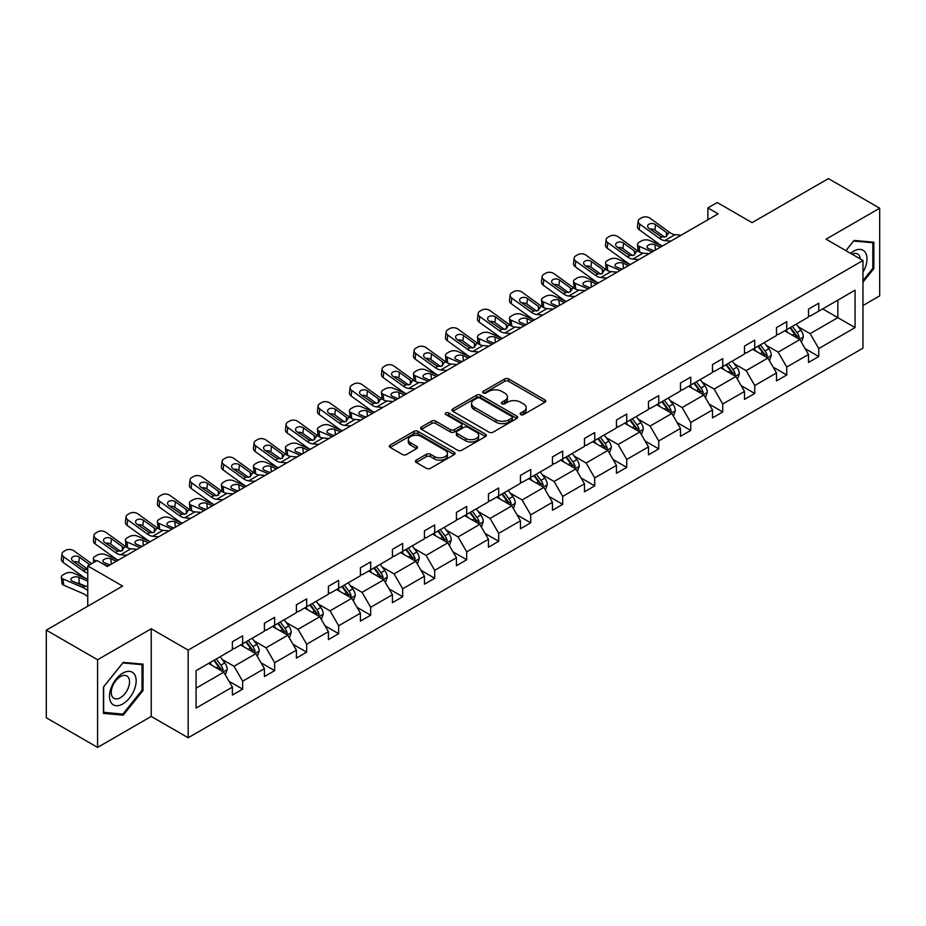 <?xml version="1.0" encoding="UTF-8"?>
<svg xmlns="http://www.w3.org/2000/svg" width="926" height="926" viewBox="0 0 926 926"><rect width="100%" height="100%" fill="white"/><g stroke="black" fill="none" stroke-linecap="round" stroke-linejoin="round"><path stroke-width="1.39" d="M520.713 414.582A1.991 1.146 0 0 0 523.526 414.582L544.928 402.231A2.847 1.644 0 0 0 545.761 401.074A2.847 1.644 0 0 0 544.928 399.905L508.675 378.977A2.847 1.644 0 0 0 504.647 378.977L483.256 391.328A1.991 1.146 0 0 0 482.666 392.149A1.991 1.146 0 0 0 483.256 392.96A1.991 1.146 0 0 0 486.069 392.96L488.835 391.362A9.11 5.267 0 0 1 501.73 391.362L504.751 393.11A9.11 5.267 0 0 1 507.425 396.826A9.11 5.267 0 0 1 504.751 400.541L501.985 402.15A1.991 1.146 0 0 0 501.394 402.96A1.991 1.146 0 0 0 501.985 403.771A1.991 1.146 0 0 0 504.797 403.771L507.575 402.173A9.11 5.267 0 0 1 520.458 402.173L523.479 403.921A9.11 5.267 0 0 1 526.153 407.637A9.11 5.267 0 0 1 523.479 411.364L520.713 412.961A1.991 1.146 0 0 0 520.123 413.772A1.991 1.146 0 0 0 520.713 414.582L520.713 412.961M862.974 305.522L879.7 295.857L879.7 208.211L828.411 178.591L752.086 222.657L717.21 202.516L707.869 207.91L707.869 219.751M97.589 747.409L151.239 716.435L151.239 628.777L97.589 659.752L97.589 747.409L46.3 717.789L46.3 630.143L122.626 586.077L87.75 565.936L87.75 606.206M97.589 659.752L46.3 630.143M416.237 460.129A2.847 1.644 0 0 0 415.404 461.298A2.847 1.644 0 0 0 416.237 462.456L426.411 468.336A2.847 1.644 0 0 0 430.44 468.336L454.203 454.608A2.847 1.644 0 0 0 455.036 453.451A2.847 1.644 0 0 0 454.203 452.282L417.95 431.354A2.847 1.644 0 0 0 413.922 431.354L390.159 445.082A2.847 1.644 0 0 0 389.325 446.239A2.847 1.644 0 0 0 390.159 447.408L402.44 454.492A2.847 1.644 0 0 0 406.468 454.492L416.642 448.624A2.847 1.644 0 0 0 417.476 447.466A2.847 1.644 0 0 0 416.642 446.297L410.554 442.778A7.616 4.398 0 0 1 408.32 439.676A7.616 4.398 0 0 1 413.019 435.614A7.616 4.398 0 0 1 421.33 436.563L445.186 450.337A7.616 4.398 0 0 1 447.42 453.451A7.616 4.398 0 0 1 442.721 457.513A7.616 4.398 0 0 1 434.421 456.564L430.44 454.261A2.847 1.644 0 0 0 426.411 454.261L416.237 460.129L416.237 462.456M87.75 565.936L97.08 560.543L107.335 566.469L718.125 213.837L707.869 207.91M151.239 628.777L188.175 650.098L862.974 260.507L862.974 348.164L188.175 737.756L188.175 650.098M879.7 208.211L826.05 239.186L862.974 260.507M489.044 432.176A2.847 1.644 0 0 0 493.072 432.176L516.835 418.448A2.847 1.644 0 0 0 517.669 417.29A2.847 1.644 0 0 0 516.835 416.121L480.582 395.194A2.847 1.644 0 0 0 476.554 395.194L452.791 408.922A2.847 1.644 0 0 0 451.957 410.079A2.847 1.644 0 0 0 452.791 411.248L489.044 432.176M446.645 415.022A1.991 1.146 0 0 1 448.659 415.299L448.659 412.927L485.513 434.201A2.847 1.644 0 0 1 486.347 435.37A2.847 1.644 0 0 1 485.513 436.528L461.75 450.256A2.847 1.644 0 0 1 457.722 450.256L421.48 429.328L431.643 423.495L431.643 421.122L421.48 427.002A2.847 1.644 0 0 0 420.647 428.159A2.847 1.644 0 0 0 421.48 429.328L421.48 427.002M431.643 423.495A2.847 1.644 0 0 1 435.671 423.495L435.671 421.122A2.847 1.644 0 0 0 431.643 421.122M435.671 421.122L450.372 429.618A2.847 1.644 0 0 0 454.4 429.618L461.148 425.717A2.847 1.644 0 0 0 461.981 424.559A2.847 1.644 0 0 0 461.148 423.39L445.846 414.559A1.991 1.146 0 0 1 445.256 413.748A1.991 1.146 0 0 1 446.494 412.683A1.991 1.146 0 0 1 448.659 412.927M196.069 670.644L232.391 649.682L232.391 641.741L242.647 635.826L242.647 643.755L264.396 631.208L264.396 623.267L274.652 617.341L274.652 625.282L296.401 612.723L296.401 604.794L306.656 598.867L306.656 606.808L328.406 594.249L328.406 586.308L338.661 580.382L338.661 588.323L360.411 575.764L360.411 567.835L370.678 561.908L370.678 569.849L392.427 557.29L392.427 549.35L402.683 543.435L402.683 551.364L424.432 538.805L424.432 530.876L434.688 524.949L434.688 532.89L456.437 520.331L456.437 512.391L466.692 506.476L466.692 514.405L488.442 501.857L488.442 493.917L498.697 487.99L498.697 495.931L520.447 483.372L520.447 475.432L530.702 469.517L530.702 477.446L552.452 464.898L552.452 456.958L562.707 451.031L562.707 458.972L584.456 446.413L584.456 438.484L594.723 432.558L594.723 440.498L616.461 427.939L616.461 419.999L626.728 414.072L626.728 422.013L648.478 409.454L648.478 401.525L658.733 395.599L658.733 403.539L680.483 390.98L680.483 383.04L690.738 377.125L690.738 385.054L712.488 372.507L712.488 364.566L722.743 358.64L722.743 366.58L744.492 354.021L744.492 346.081L754.748 340.166L754.748 348.095L776.497 335.548L776.497 327.607L786.753 321.681L786.753 329.621L808.502 317.062L808.502 309.134L818.769 303.207L818.769 311.148L855.08 290.174L855.08 327.607L818.769 348.57L818.769 356.51L808.502 362.436L808.502 354.496L786.753 367.055L786.753 374.984L776.497 380.91L776.497 372.97L754.748 385.529L754.748 393.469L744.492 399.395L744.492 391.455L722.743 404.014L722.743 411.943L712.488 417.869L712.488 409.929L690.738 422.488L690.738 430.428L680.483 436.343L680.483 428.414L658.733 440.973L658.733 448.902L648.478 454.828L648.478 446.888L626.728 459.446L626.728 467.387L616.461 473.302L616.461 465.373L594.723 477.92L594.723 485.861L584.456 491.787L584.456 483.847L562.707 496.405L562.707 504.346L552.452 510.261L552.452 502.332L530.702 514.879L530.702 522.82L520.447 528.746L520.447 520.806L498.697 533.364L498.697 541.293L488.442 547.22L488.442 539.279L466.692 551.838L466.692 559.779L456.437 565.705L456.437 557.765L434.688 570.323L434.688 578.252L424.432 584.179L424.432 576.238L402.683 588.797L402.683 596.738L392.427 602.652L392.427 594.723L370.678 607.282L370.678 615.211L360.411 621.138L360.411 613.197L338.661 625.756L338.661 633.697L328.406 639.611L328.406 631.682L306.656 644.23L306.656 652.17L296.401 658.097L296.401 650.156L274.652 662.715L274.652 670.655L264.396 676.57L264.396 668.641L242.647 681.189L242.647 689.129L232.391 695.056L232.391 687.115L196.069 708.077L196.069 670.644M240.598 644.947L255.773 653.71L234.035 666.269L222.159 659.416M234.035 666.269L242.647 681.189M255.773 653.71L264.396 668.641M232.391 647.783L234.035 648.732L242.647 643.755M272.603 626.462L287.789 635.236L266.04 647.783L254.164 640.931M266.04 647.783L274.652 662.715M287.789 635.236L296.401 650.156M264.396 629.31L266.04 630.259L274.652 625.282M304.608 607.988L319.794 616.751L298.045 629.31L286.169 622.457M298.045 629.31L306.656 644.23M319.794 616.751L328.406 631.682M296.401 610.836L298.045 611.773L306.656 606.808M336.613 589.503L351.799 598.277L330.05 610.836L318.174 603.972M330.05 610.836L338.661 625.756M351.799 598.277L360.411 613.197M328.406 592.351L330.05 593.3L338.661 588.323M368.617 571.029L383.804 579.792L362.054 592.351L350.178 585.498M362.054 592.351L370.678 607.282M383.804 579.792L392.427 594.723M360.411 573.877L362.054 574.815L370.678 569.849M400.622 552.556L415.809 561.318L394.059 573.877L382.183 567.013M394.059 573.877L402.683 588.797M415.809 561.318L424.432 576.238M392.427 555.392L394.059 556.341L402.683 551.364M432.639 534.07L447.814 542.833L426.064 555.392L414.2 548.539M426.064 555.392L434.688 570.323M447.814 542.833L456.437 557.765M424.432 536.918L426.064 537.867L434.688 532.89M464.644 515.597L479.818 524.359L458.081 536.918L446.205 530.054M458.081 536.918L466.692 551.838M479.818 524.359L488.442 539.279M456.437 518.433L458.081 519.382L466.692 514.405M496.649 497.112L511.835 505.885L490.085 518.433L478.21 511.58M490.085 518.433L498.697 533.364M511.835 505.885L520.447 520.806M488.442 499.959L490.085 500.908L498.697 495.931M528.653 478.638L543.84 487.4L522.09 499.959L510.214 493.107M522.09 499.959L530.702 514.879M543.84 487.4L552.452 502.332M520.447 481.474L522.09 482.423L530.702 477.446M560.658 460.153L575.845 468.926L554.095 481.474L542.219 474.621M554.095 481.474L562.707 496.405M575.845 468.926L584.456 483.847M552.452 463L554.095 463.949L562.707 458.972M592.663 441.679L607.85 450.441L586.1 463L574.224 456.148M586.1 463L594.723 477.92M607.85 450.441L616.461 465.373M584.456 444.526L586.1 445.464L594.723 440.498M624.668 423.205L639.854 431.967L618.105 444.526L606.229 437.662M618.105 444.526L626.728 459.446M639.854 431.967L648.478 446.888M616.461 426.041L618.105 426.99L626.728 422.013M656.684 404.72L671.859 413.482L650.11 426.041L638.234 419.189M650.11 426.041L658.733 440.973M671.859 413.482L680.483 428.414M648.478 407.567L650.11 408.516L658.733 403.539M688.689 386.246L703.864 395.008L682.126 407.567L670.25 400.703M682.126 407.567L690.738 422.488M703.864 395.008L712.488 409.929M680.483 389.082L682.126 390.031L690.738 385.054M720.694 367.761L735.881 376.523L714.131 389.082L702.255 382.23M714.131 389.082L722.743 404.014M735.881 376.523L744.492 391.455M712.488 370.608L714.131 371.558L722.743 366.58M752.699 349.287L767.885 358.049L746.136 370.608L734.26 363.744M746.136 370.608L754.748 385.529M767.885 358.049L776.497 372.97M744.492 352.123L746.136 353.072L754.748 348.095M784.704 330.802L799.89 339.576L778.141 352.123L766.265 345.271M778.141 352.123L786.753 367.055M799.89 339.576L808.502 354.496M776.497 333.649L778.141 334.599L786.753 329.621M822.658 308.89L837.845 317.653L810.146 333.649L798.27 326.797M810.146 333.649L818.769 348.57M855.08 327.607L837.845 317.653L837.845 300.128L855.08 290.174M151.239 716.435L188.175 737.756M808.502 315.164L810.146 316.113L818.769 311.148M196.069 688.18L223.768 672.195L208.593 663.421M223.768 672.195L232.391 687.115M805.122 348.639L818.769 356.51M773.117 367.113L786.753 374.984M741.113 385.586L754.748 393.469M709.096 404.072L722.743 411.943M677.091 422.545L690.738 430.428M645.086 441.031L658.733 448.902M613.081 459.504L626.728 467.387M581.077 477.99L594.723 485.861M549.072 496.463L562.707 504.346M517.067 514.937L530.702 522.82M485.05 533.422L498.697 541.293M453.045 551.896L466.692 559.779M421.041 570.381L434.688 578.252M389.036 588.855L402.683 596.738M357.031 607.34L370.678 615.211M325.026 625.814L338.661 633.697M293.021 644.299L306.656 652.17M261.005 662.773L274.652 670.655M229 681.247L242.647 689.129M862.974 282.141L873.855 268.609L873.855 242.207L854.05 240.447L845.866 250.622M143.032 690.541L143.032 664.139L123.239 662.379L103.434 686.999L103.434 713.402L123.239 715.173L143.032 690.541L142.014 689.951M521.512 414.871L523.479 413.725A9.11 5.267 0 0 0 526.153 410.01L526.153 407.637M507.425 396.826L507.425 399.199A9.11 5.267 0 0 1 504.751 402.914L502.783 404.06M544.893 402.254L508.675 381.35A2.847 1.644 0 0 0 504.647 381.35L484.043 393.237M516.801 418.471L480.582 397.567A2.847 1.644 0 0 0 476.554 397.567L452.826 411.26L452.791 408.922M511.8 418.101A1.991 1.146 0 0 0 512.379 417.29A1.991 1.146 0 0 0 511.8 416.48L479.981 398.111A1.991 1.146 0 0 0 477.156 398.111L474.239 399.789A9.11 5.267 0 0 0 471.565 403.516A9.11 5.267 0 0 0 474.239 407.232L495.989 419.791A9.11 5.267 0 0 0 508.883 419.791L511.8 418.101L511.8 420.473A1.991 1.146 0 0 0 512.379 419.663L512.379 417.29M471.565 403.516L471.565 405.877A9.11 5.267 0 0 0 474.239 409.605L474.239 407.232M511.8 420.473L508.883 422.163A9.11 5.267 0 0 1 495.989 422.163L474.239 409.605M435.671 423.495L450.372 431.979A2.847 1.644 0 0 0 454.4 431.979L461.148 428.09A2.847 1.644 0 0 0 461.981 426.921L461.981 424.559M448.659 415.299L485.479 436.551M465.628 438.426A7.616 4.398 0 0 0 473.938 439.375A7.616 4.398 0 0 0 478.638 435.313A7.616 4.398 0 0 0 476.404 432.199L468 427.349A2.847 1.644 0 0 0 463.972 427.349L457.224 431.238A2.847 1.644 0 0 0 456.391 432.407A2.847 1.644 0 0 0 457.224 433.565L465.628 438.426L465.628 440.788A7.616 4.398 0 0 0 473.938 441.748A7.616 4.398 0 0 0 478.638 437.685L478.638 435.313M456.391 432.407L456.391 434.769A2.847 1.644 0 0 0 457.224 435.938L457.224 433.565M465.628 440.788L457.224 435.938M447.42 453.451L447.42 455.824A7.616 4.398 0 0 1 442.721 459.886A7.616 4.398 0 0 1 434.421 458.926L430.44 456.634A2.847 1.644 0 0 0 426.411 456.634L416.283 462.479M408.32 439.676L408.32 442.038A7.616 4.398 0 0 0 410.554 445.151L410.554 442.778M416.607 448.647L410.554 445.151M454.168 454.631L417.95 433.727A2.847 1.644 0 0 0 413.922 433.727L390.193 447.42M872.824 268.019L873.855 268.609M121.144 713.969L123.239 715.173M801.453 342.273L803.34 336.821A7.686 4.445 -120 0 0 800.886 330.281L796.279 324.123M662.379 246.015L649.427 240.424A5.799 2.905 -5.9 0 0 641.255 241.038L639.195 242.23A5.799 2.905 -5.9 0 0 637.493 244.58A5.799 2.905 -5.9 0 0 639.172 246.351L639.773 252.185M788.014 332.712L786.012 330.05M652.124 251.941L639.172 246.351M798.756 338.916L799.184 337.145A7.686 4.445 -120 0 0 796.985 332.527L792.378 326.38M790.445 327.491L795.515 334.251A3.912 2.257 60 0 1 796.233 335.444L799.184 337.145M660.539 247.08L654.902 244.661A4.642 2.327 174.1 0 0 648.362 245.147A4.642 2.327 174.1 0 0 647.008 247.022A4.642 2.327 174.1 0 0 648.339 248.446L653.964 250.877M638.292 251.34A5.799 2.905 174.1 0 1 638.141 250.819L637.493 244.58M654.474 250.576A4.642 2.327 -5.9 0 0 652.957 250.437M789.913 327.804L794.52 333.95A7.686 4.445 60 0 1 796.441 337.573M670.875 241.119L664.764 240.586A14.503 8.38 60 0 1 659.462 238.376L639.808 224.173L639.172 229.683A5.799 3.739 -173.3 0 1 637.505 226.639L638.153 221.129A5.799 3.739 6.7 0 0 639.808 224.173M662.414 246.003A21.761 12.559 60 0 1 658.814 243.885L639.172 229.683M681.131 235.192L675.019 234.672A14.503 8.38 60 0 1 669.718 232.461L650.064 218.247A5.799 3.739 6.7 0 0 641.892 217.679L639.843 218.86A5.799 3.739 6.7 0 0 638.153 221.129M666.523 236.443L666.361 232.426L667.507 233.734L666.373 236.535L661.662 237.102L648.987 228.409A4.642 2.998 -173.3 0 1 647.656 225.967A4.642 2.998 -173.3 0 1 649.01 224.15A4.642 2.998 -173.3 0 1 655.55 224.613L654.902 230.123L664.66 237.172M654.902 230.123A4.642 2.998 6.7 0 0 649.948 229.104M666.361 232.426L655.55 224.613M669.718 232.461L667.507 233.734L667.727 234.567M769.437 360.746L771.323 355.306A7.686 4.445 -120 0 0 768.869 348.755L764.274 342.608M630.375 264.5L617.422 258.91A5.799 2.905 -5.9 0 0 609.25 259.523L607.19 260.704A5.799 2.905 -5.9 0 0 605.488 263.053A5.799 2.905 -5.9 0 0 607.167 264.824L607.757 270.67M756.01 351.197L754.007 348.523M620.119 270.415L607.167 264.824M766.751 357.39L767.179 355.63A7.686 4.445 -120 0 0 764.98 351L760.373 344.854M758.44 345.965L763.51 352.737A3.912 2.257 60 0 1 764.228 353.929L767.179 355.63M628.523 265.565L622.897 263.134A4.642 2.327 174.1 0 0 616.357 263.621A4.642 2.327 174.1 0 0 615.003 265.507A4.642 2.327 174.1 0 0 616.334 266.919L621.959 269.35M606.287 269.813A5.799 2.905 174.1 0 1 606.136 269.304L605.488 263.053M622.469 269.061A4.642 2.327 -5.9 0 0 620.952 268.922M757.908 346.278L762.515 352.424A7.686 4.445 60 0 1 764.425 356.059M737.432 379.232L739.318 373.78A7.686 4.445 -120 0 0 736.865 367.228L732.258 361.082M598.37 282.974L585.417 277.383A5.799 2.905 -5.9 0 0 577.234 277.997L575.185 279.177A5.799 2.905 -5.9 0 0 573.483 281.539A5.799 2.905 -5.9 0 0 575.15 283.31L575.752 289.144M724.005 369.671L722.002 367.009M588.114 288.9L575.15 283.31M734.746 375.875L735.175 374.104A7.686 4.445 -120 0 0 732.975 369.486L728.368 363.339M726.435 364.45L731.505 371.21A3.912 2.257 60 0 1 732.223 372.402L735.175 374.104M596.518 284.039L590.892 281.608A4.642 2.327 174.1 0 0 584.352 282.106A4.642 2.327 174.1 0 0 582.998 283.981A4.642 2.327 174.1 0 0 584.329 285.405L589.955 287.836M574.282 288.299A5.799 2.905 174.1 0 1 574.132 287.778L573.483 281.539M590.464 287.535A4.642 2.327 -5.9 0 0 588.948 287.396M725.903 364.751L730.51 370.909A7.686 4.445 60 0 1 732.42 374.532M638.871 259.593L632.759 259.072A14.503 8.38 60 0 1 627.446 256.861L607.803 242.647L607.167 248.156A5.799 3.739 -173.3 0 1 605.5 245.112L606.148 239.614A5.799 3.739 6.7 0 0 607.803 242.647M630.409 264.477A21.761 12.559 60 0 1 626.809 262.371L607.167 248.156M649.126 253.666L643.014 253.145A14.503 8.38 60 0 1 637.713 250.934L618.059 236.732A5.799 3.739 6.7 0 0 609.887 236.153L607.838 237.334A5.799 3.739 6.7 0 0 606.148 239.614M634.518 254.916L634.345 250.911L635.502 252.208L634.368 255.009L629.657 255.588L616.982 246.883A4.642 2.998 -173.3 0 1 615.651 244.452A4.642 2.998 -173.3 0 1 617.005 242.635A4.642 2.998 -173.3 0 1 623.545 243.098L622.897 248.596L632.655 255.645M622.897 248.596A4.642 2.998 6.7 0 0 617.943 247.578M634.345 250.911L623.545 243.098M637.713 250.934L635.502 252.208L635.722 253.053M606.866 278.066L600.754 277.545A14.503 8.38 60 0 1 595.441 275.335L575.798 261.132L575.15 266.63A5.799 3.739 -173.3 0 1 573.495 263.597L574.132 258.088A5.799 3.739 6.7 0 0 575.798 261.132M598.404 282.962A21.761 12.559 60 0 1 594.805 280.844L575.15 266.63M617.121 272.151L611.01 271.631A14.503 8.38 60 0 1 605.697 269.42L586.054 255.206A5.799 3.739 6.7 0 0 577.882 254.627L575.833 255.819A5.799 3.739 6.7 0 0 574.132 258.088M602.513 273.401L602.34 269.385L603.497 270.693L602.363 273.494L597.652 274.061L584.977 265.368A4.642 2.998 -173.3 0 1 583.646 262.926A4.642 2.998 -173.3 0 1 585 261.109A4.642 2.998 -173.3 0 1 591.54 261.572L590.892 267.082L600.638 274.131M590.892 267.082A4.642 2.998 6.7 0 0 585.926 266.063M602.34 269.385L591.54 261.572M605.697 269.42L603.497 270.693L603.717 271.526M862.974 272.209A18.856 10.892 120 0 0 865.197 267.637A18.856 10.892 120 0 0 864.352 251.247A18.856 10.892 120 0 0 850.612 253.365M860.3 258.956A12.906 7.454 120 0 0 857.673 254.025A12.906 7.454 120 0 0 852.082 254.21M845.913 250.645L853.645 241.026L872.824 242.739L872.824 268.32L862.974 280.566M871.551 242.01L872.824 242.739M134.374 689.569A18.856 10.892 120 0 0 129.501 671.35A18.856 10.892 120 0 0 111.282 687.509A18.856 10.892 120 0 0 116.155 705.716A18.856 10.892 120 0 0 134.374 689.569M128.309 687.844A12.906 7.454 120 0 0 126.85 675.957A12.906 7.454 120 0 0 112.497 686.432A12.906 7.454 120 0 0 113.944 698.32A12.906 7.454 120 0 0 128.309 687.844M103.643 712.395L103.643 686.826L122.834 662.958L142.014 664.671L142.014 690.252L122.834 714.12L103.434 712.279M140.74 663.942L142.014 664.671M705.427 397.705L707.314 392.254A7.686 4.445 -120 0 0 704.86 385.714L700.253 379.567M566.365 301.459L553.401 295.869A5.799 2.905 -5.9 0 0 545.229 296.482L543.18 297.663A5.799 2.905 -5.9 0 0 541.479 300.012A5.799 2.905 -5.9 0 0 543.145 301.783L543.747 307.617M692 388.156L689.997 385.482M556.098 307.374L543.145 301.783M702.73 394.349L703.17 392.589A7.686 4.445 -120 0 0 700.959 387.959L696.352 381.813M694.431 382.924L699.5 389.696A3.912 2.257 60 0 1 700.206 390.888L703.17 392.589M564.513 302.524L558.887 300.093A4.642 2.327 174.1 0 0 552.347 300.58A4.642 2.327 174.1 0 0 550.982 302.466A4.642 2.327 174.1 0 0 552.324 303.878L557.95 306.309M542.277 306.772A5.799 2.905 174.1 0 1 542.127 306.263L541.479 300.012M558.459 306.02A4.642 2.327 -5.9 0 0 556.943 305.881M693.898 383.237L698.505 389.383A7.686 4.445 60 0 1 700.415 393.018M574.849 296.551L568.738 296.031A14.503 8.38 60 0 1 563.436 293.82L543.793 279.606L543.145 285.115A5.799 3.739 -173.3 0 1 541.49 282.071L542.127 276.561A5.799 3.739 6.7 0 0 543.793 279.606M566.388 301.436A21.761 12.559 60 0 1 562.8 299.318L543.145 285.115M585.116 290.625L579.005 290.104A14.503 8.38 60 0 1 573.692 287.893L554.049 273.691A5.799 3.739 6.7 0 0 545.877 273.112L543.828 274.293A5.799 3.739 6.7 0 0 542.127 276.561M570.497 291.875L570.335 287.87L571.481 289.167L570.358 291.968L565.647 292.547L552.961 283.842A4.642 2.998 -173.3 0 1 551.641 281.411A4.642 2.998 -173.3 0 1 552.996 279.594A4.642 2.998 -173.3 0 1 559.535 280.057L558.887 285.555L568.633 292.604M558.887 285.555A4.642 2.998 6.7 0 0 553.922 284.537M570.335 287.87L559.535 280.057M573.692 287.893L571.481 289.167L571.712 290.012M673.422 416.191L675.309 410.739A7.686 4.445 -120 0 0 672.855 404.187L668.248 398.041M542.844 315.025L536.733 314.504A14.503 8.38 60 0 1 531.431 312.293L511.789 298.091L511.14 303.589L530.783 317.803A21.761 12.559 60 0 0 534.383 319.91L521.396 314.342A5.799 2.905 -5.9 0 0 513.224 314.956L511.175 316.136A5.799 2.905 -5.9 0 0 509.474 318.486A5.799 2.905 -5.9 0 0 511.14 320.269L511.742 326.102M659.983 406.63L657.992 403.967M524.093 325.859L511.14 320.269M670.725 412.834L671.153 411.063A7.686 4.445 -120 0 0 668.954 406.445L664.347 400.287M662.426 401.409L667.496 408.169A3.912 2.257 60 0 1 668.202 409.361L671.153 411.063M532.508 320.998L526.882 318.567A4.642 2.327 174.1 0 0 520.343 319.065A4.642 2.327 174.1 0 0 518.977 320.94A4.642 2.327 174.1 0 0 520.319 322.364L525.945 324.795M510.261 325.257A5.799 2.905 174.1 0 1 510.11 324.737L509.474 318.486M526.454 324.494A4.642 2.327 -5.9 0 0 524.938 324.355M661.893 401.71L666.5 407.868A7.686 4.445 60 0 1 668.41 411.491M553.111 309.11L547 308.578A14.503 8.38 60 0 1 541.687 306.379L522.044 292.165A5.799 3.739 6.7 0 0 513.872 291.586L511.812 292.778A5.799 3.739 6.7 0 0 510.122 295.047A5.799 3.739 6.7 0 0 511.789 298.091M538.492 310.36L538.33 306.344L539.476 307.652L538.342 310.441L533.642 311.02L520.956 302.316A4.642 2.998 -173.3 0 1 519.625 299.885A4.642 2.998 -173.3 0 1 520.979 298.068A4.642 2.998 -173.3 0 1 527.519 298.531L526.882 304.041L536.629 311.09M526.882 304.041A4.642 2.998 6.7 0 0 521.917 303.01M511.14 303.589A5.799 3.739 -173.3 0 1 509.485 300.545L510.122 295.047M538.33 306.344L527.519 298.531M541.687 306.379L539.476 307.652L539.708 308.485M641.417 434.664L643.304 429.213A7.686 4.445 -120 0 0 640.85 422.673L636.243 416.515M510.839 333.51L504.728 332.99A14.503 8.38 60 0 1 499.427 330.779L479.784 316.565L479.136 322.074L498.778 336.277A21.761 12.559 60 0 0 502.378 338.395L489.391 332.828A5.799 2.905 -5.9 0 0 481.219 333.429L479.17 334.622A5.799 2.905 -5.9 0 0 477.469 336.971A5.799 2.905 -5.9 0 0 479.136 338.742L479.737 344.576M627.978 425.103L625.988 422.441M492.088 344.333L479.136 338.742M638.72 431.308L639.148 429.548A7.686 4.445 -120 0 0 636.949 424.918L632.342 418.772M630.421 419.883L635.491 426.655A3.912 2.257 60 0 1 636.197 427.835L639.148 429.548M500.503 339.483L494.878 337.052A4.642 2.327 174.1 0 0 488.338 337.539A4.642 2.327 174.1 0 0 486.972 339.425A4.642 2.327 174.1 0 0 488.315 340.837L493.94 343.268M478.256 343.731A5.799 2.905 174.1 0 1 478.105 343.222L477.469 336.971M494.449 342.979A4.642 2.327 -5.9 0 0 492.933 342.828M629.877 420.196L634.484 426.342A7.686 4.445 60 0 1 636.405 429.977M521.095 327.584L514.983 327.063A14.503 8.38 60 0 1 509.682 324.852L490.039 310.638A5.799 3.739 6.7 0 0 481.867 310.071L479.807 311.252A5.799 3.739 6.7 0 0 478.117 313.52A5.799 3.739 6.7 0 0 479.784 316.565M506.487 328.834L506.325 324.829L507.471 326.126L506.337 328.927L501.637 329.494L488.951 320.801A4.642 2.998 -173.3 0 1 487.62 318.37A4.642 2.998 -173.3 0 1 488.974 316.553A4.642 2.998 -173.3 0 1 495.514 317.005L494.878 322.514L504.624 329.563M494.878 322.514A4.642 2.998 6.7 0 0 489.912 321.496M479.136 322.074A5.799 3.739 -173.3 0 1 477.469 319.03L478.117 313.52M506.325 324.829L495.514 317.005M509.682 324.852L507.471 326.126L507.691 326.971M609.412 453.15L611.299 447.698A7.686 4.445 -120 0 0 608.845 441.146L604.238 435M470.339 356.892L457.386 351.301A5.799 2.905 -5.9 0 0 449.214 351.915L447.165 353.095A5.799 2.905 -5.9 0 0 445.464 355.445A5.799 2.905 -5.9 0 0 447.131 357.228L447.733 363.061M595.974 443.589L593.983 440.926M460.083 362.818L447.131 357.228M606.715 449.793L607.143 448.022A7.686 4.445 -120 0 0 604.944 443.404L600.337 437.246M598.416 438.357L603.486 445.128A3.912 2.257 60 0 1 604.192 446.32L607.143 448.022M468.498 357.957L462.873 355.526A4.642 2.327 174.1 0 0 456.333 356.024A4.642 2.327 174.1 0 0 454.967 357.899A4.642 2.327 174.1 0 0 456.298 359.323L461.935 361.742M446.251 362.216A5.799 2.905 174.1 0 1 446.1 361.696L445.464 355.445M462.444 361.453A4.642 2.327 -5.9 0 0 460.916 361.314M597.872 438.669L602.479 444.816A7.686 4.445 60 0 1 604.4 448.45M478.835 351.984L472.723 351.463A14.503 8.38 60 0 1 467.422 349.252L447.767 335.05L447.131 340.548A5.799 3.739 -173.3 0 1 445.464 337.504L446.112 332.006A5.799 3.739 6.7 0 0 447.767 335.05M470.373 356.869A21.761 12.559 60 0 1 466.773 354.762L447.131 340.548M489.09 346.069L482.978 345.537A14.503 8.38 60 0 1 477.677 343.326L458.034 329.124A5.799 3.739 6.7 0 0 449.851 328.545L447.802 329.737A5.799 3.739 6.7 0 0 446.112 332.006M474.482 347.308L474.32 343.303L475.466 344.611L474.332 347.4L469.632 347.979L456.946 339.275A4.642 2.998 -173.3 0 1 455.615 336.844A4.642 2.998 -173.3 0 1 456.969 335.027A4.642 2.998 -173.3 0 1 463.509 335.49L462.873 340.988L472.619 348.049M462.873 340.988A4.642 2.998 6.7 0 0 457.907 339.969M474.32 343.303L463.509 335.49M477.677 343.326L475.466 344.611L475.686 345.444M577.407 471.623L579.294 466.172A7.686 4.445 -120 0 0 576.84 459.632L572.233 453.474M446.83 370.469L440.718 369.937A14.503 8.38 60 0 1 435.417 367.738L415.762 353.524L415.126 359.033L434.769 373.236A21.761 12.559 60 0 0 438.368 375.354L425.381 369.775A5.799 2.905 -5.9 0 0 417.209 370.388L415.149 371.581A5.799 2.905 -5.9 0 0 413.447 373.93A5.799 2.905 -5.9 0 0 415.126 375.701L415.728 381.535M563.969 462.062L561.966 459.4M428.078 381.292L415.126 375.701M574.71 468.267L575.139 466.507A7.686 4.445 -120 0 0 572.939 461.877L568.332 455.731M566.399 456.842L571.469 463.613A3.912 2.257 60 0 1 572.187 464.794L575.139 466.507M436.493 376.431L430.856 374.011A4.642 2.327 174.1 0 0 424.328 374.498A4.642 2.327 174.1 0 0 422.962 376.373A4.642 2.327 174.1 0 0 424.293 377.796L429.919 380.227M414.246 380.69A5.799 2.905 174.1 0 1 414.096 380.169L413.447 373.93M430.428 379.926A4.642 2.327 -5.9 0 0 428.912 379.787M565.867 457.155L570.474 463.301A7.686 4.445 60 0 1 572.395 466.935M457.085 364.543L450.974 364.022A14.503 8.38 60 0 1 445.672 361.811L426.018 347.597A5.799 3.739 6.7 0 0 417.846 347.03L415.797 348.211A5.799 3.739 6.7 0 0 414.107 350.479A5.799 3.739 6.7 0 0 415.762 353.524M442.478 365.793L442.315 361.777L443.461 363.085L442.327 365.886L437.616 366.453L424.941 357.76A4.642 2.998 -173.3 0 1 423.61 355.318A4.642 2.998 -173.3 0 1 424.965 353.512A4.642 2.998 -173.3 0 1 431.504 353.964L430.856 359.473L440.614 366.522M430.856 359.473A4.642 2.998 6.7 0 0 425.902 358.455M415.126 359.033A5.799 3.739 -173.3 0 1 413.459 355.989L414.107 350.479M442.315 361.777L431.504 353.964M445.672 361.811L443.461 363.085L443.681 363.918M545.391 490.097L547.278 484.657A7.686 4.445 -120 0 0 544.824 478.105L540.228 471.959M414.825 388.943L408.713 388.422A14.503 8.38 60 0 1 403.4 386.211L383.758 371.997L383.121 377.507L402.764 391.721A21.761 12.559 60 0 0 406.364 393.828L393.376 388.26A5.799 2.905 -5.9 0 0 385.204 388.874L383.144 390.054A5.799 2.905 -5.9 0 0 381.443 392.404A5.799 2.905 -5.9 0 0 383.121 394.187L383.711 400.02M531.964 480.548L529.961 477.874M396.073 399.766L383.121 394.187M542.705 486.752L543.134 484.981A7.686 4.445 -120 0 0 540.934 480.351L536.328 474.205M534.395 475.316L539.464 482.087A3.912 2.257 60 0 1 540.182 483.279L543.134 484.981M404.477 394.916L398.851 392.485A4.642 2.327 174.1 0 0 392.311 392.971A4.642 2.327 174.1 0 0 390.957 394.858A4.642 2.327 174.1 0 0 392.288 396.282L397.914 398.701M382.241 399.175A5.799 2.905 174.1 0 1 382.091 398.655L381.443 392.404M398.423 398.411A4.642 2.327 -5.9 0 0 396.907 398.273M533.862 475.628L538.469 481.775A7.686 4.445 60 0 1 540.39 485.409M425.08 383.017L418.969 382.496A14.503 8.38 60 0 1 413.667 380.285L394.013 366.083A5.799 3.739 6.7 0 0 385.841 365.504L383.792 366.684A5.799 3.739 6.7 0 0 382.102 368.965A5.799 3.739 6.7 0 0 383.758 371.997M410.473 384.267L410.299 380.262L411.457 381.57L410.322 384.359L405.611 384.938L392.937 376.234A4.642 2.998 -173.3 0 1 391.605 373.803A4.642 2.998 -173.3 0 1 392.96 371.986A4.642 2.998 -173.3 0 1 399.5 372.449L398.851 377.947L408.609 384.996M398.851 377.947A4.642 2.998 6.7 0 0 393.897 376.928M383.121 377.507A5.799 3.739 -173.3 0 1 381.454 374.463L382.102 368.965M410.299 380.262L399.5 372.449M413.667 380.285L411.457 381.57L411.676 382.403M513.386 508.582L515.273 503.131A7.686 4.445 -120 0 0 512.819 496.579L508.212 490.433M382.82 407.428L376.708 406.896A14.503 8.38 60 0 1 371.395 404.685L351.753 390.483L351.104 395.981L370.759 410.195A21.761 12.559 60 0 0 374.359 412.313L361.371 406.734A5.799 2.905 -5.9 0 0 353.188 407.347L351.139 408.54A5.799 2.905 -5.9 0 0 349.438 410.889A5.799 2.905 -5.9 0 0 351.104 412.66L351.706 418.494M499.959 499.021L497.956 496.359M364.068 418.251L351.104 412.66M510.701 505.226L511.129 503.455A7.686 4.445 -120 0 0 508.93 498.836L504.323 492.69M502.39 493.801L507.46 500.561A3.912 2.257 60 0 1 508.177 501.753L511.129 503.455M372.472 413.39L366.846 410.97A4.642 2.327 174.1 0 0 360.307 411.457A4.642 2.327 174.1 0 0 358.952 413.332A4.642 2.327 174.1 0 0 360.283 414.755L365.909 417.186M350.236 417.649A5.799 2.905 174.1 0 1 350.086 417.128L349.438 410.889M366.418 416.885A4.642 2.327 -5.9 0 0 364.902 416.746M501.857 494.102L506.464 500.26A7.686 4.445 60 0 1 508.374 503.883M393.075 401.502L386.964 400.981A14.503 8.38 60 0 1 381.662 398.77L362.008 384.556A5.799 3.739 6.7 0 0 353.836 383.989L351.787 385.17A5.799 3.739 6.7 0 0 350.086 387.438A5.799 3.739 6.7 0 0 351.753 390.483M378.468 402.752L378.294 398.736L379.452 400.044L378.317 402.845L373.606 403.412L360.932 394.719A4.642 2.998 -173.3 0 1 359.601 392.277A4.642 2.998 -173.3 0 1 360.955 390.459A4.642 2.998 -173.3 0 1 367.495 390.922L366.846 396.432L376.593 403.481M366.846 396.432A4.642 2.998 6.7 0 0 361.881 395.414M351.104 395.981A5.799 3.739 -173.3 0 1 349.449 392.948L350.086 387.438M378.294 398.736L367.495 390.922M381.662 398.77L379.452 400.044L379.672 400.877M481.381 527.056L483.268 521.616A7.686 4.445 -120 0 0 480.814 515.064L476.207 508.918M342.319 430.81L329.367 425.219A5.799 2.905 -5.9 0 0 321.183 425.833L319.134 427.013A5.799 2.905 -5.9 0 0 317.433 429.363A5.799 2.905 -5.9 0 0 319.1 431.134L319.701 436.979M467.954 517.507L465.952 514.833M332.052 436.725L319.1 431.134M478.684 523.699L479.124 521.94A7.686 4.445 -120 0 0 476.913 517.31L472.306 511.164M470.385 512.275L475.455 519.046A3.912 2.257 60 0 1 476.172 520.238L479.124 521.94M340.467 431.875L334.842 429.444A4.642 2.327 174.1 0 0 328.302 429.93A4.642 2.327 174.1 0 0 326.936 431.817A4.642 2.327 174.1 0 0 328.279 433.229L333.904 435.66M318.231 436.123A5.799 2.905 174.1 0 1 318.081 435.614L317.433 429.363M334.413 435.37A4.642 2.327 -5.9 0 0 332.897 435.232M469.852 512.587L474.459 518.734A7.686 4.445 60 0 1 476.369 522.368M350.804 425.902L344.692 425.381A14.503 8.38 60 0 1 339.391 423.17L319.748 408.956L319.1 414.466A5.799 3.739 -173.3 0 1 317.444 411.422L318.081 405.912A5.799 3.739 6.7 0 0 319.748 408.956M342.342 430.787A21.761 12.559 60 0 1 338.754 428.669L319.1 414.466M361.071 419.976L354.959 419.455A14.503 8.38 60 0 1 349.646 417.244L330.003 403.041A5.799 3.739 6.7 0 0 321.831 402.463L319.783 403.643A5.799 3.739 6.7 0 0 318.081 405.912M346.451 421.226L346.289 417.221L347.435 418.517L346.312 421.318L341.601 421.897L328.915 413.193A4.642 2.998 -173.3 0 1 327.596 410.762A4.642 2.998 -173.3 0 1 328.95 408.945A4.642 2.998 -173.3 0 1 335.49 409.408L334.842 414.906L344.588 421.955M334.842 414.906A4.642 2.998 6.7 0 0 329.876 413.887M346.289 417.221L335.49 409.408M349.646 417.244L347.435 418.517L347.667 419.362M449.376 545.541L451.263 540.09A7.686 4.445 -120 0 0 448.809 533.538L444.202 527.392M318.799 444.376L312.687 443.855A14.503 8.38 60 0 1 307.386 441.644L287.743 427.442L287.095 432.94L306.738 447.154A21.761 12.559 60 0 0 310.337 449.26L297.35 443.693A5.799 2.905 -5.9 0 0 289.178 444.306L287.129 445.487A5.799 2.905 -5.9 0 0 285.428 447.848A5.799 2.905 -5.9 0 0 287.095 449.619L287.697 455.453M435.938 535.98L433.947 533.318M300.047 455.21L287.095 449.619M446.679 542.185L447.108 540.414A7.686 4.445 -120 0 0 444.908 535.795L440.301 529.649M438.38 530.76L443.45 537.52A3.912 2.257 60 0 1 444.156 538.712L447.108 540.414M308.462 450.349L302.837 447.918A4.642 2.327 174.1 0 0 296.297 448.415A4.642 2.327 174.1 0 0 294.931 450.291A4.642 2.327 174.1 0 0 296.274 451.714L301.899 454.145M286.215 454.608A5.799 2.905 174.1 0 1 286.065 454.087L285.428 447.848M302.408 453.844A4.642 2.327 -5.9 0 0 300.892 453.705M437.848 531.061L442.454 537.219A7.686 4.445 60 0 1 444.364 540.842M329.066 438.461L322.954 437.94A14.503 8.38 60 0 1 317.641 435.729L297.998 421.515A5.799 3.739 6.7 0 0 289.826 420.936L287.766 422.129A5.799 3.739 6.7 0 0 286.076 424.397A5.799 3.739 6.7 0 0 287.743 427.442M314.446 439.711L314.284 435.695L315.43 437.003L314.296 439.792L309.597 440.371L296.91 431.678A4.642 2.998 -173.3 0 1 295.579 429.236A4.642 2.998 -173.3 0 1 296.933 427.418A4.642 2.998 -173.3 0 1 303.473 427.881L302.837 433.391L312.583 440.44M302.837 433.391A4.642 2.998 6.7 0 0 297.871 432.361M287.095 432.94A5.799 3.739 -173.3 0 1 285.44 429.907L286.076 424.397M314.284 435.695L303.473 427.881M317.641 435.729L315.43 437.003L315.662 437.836M417.371 564.015L419.258 558.563A7.686 4.445 -120 0 0 416.804 552.023L412.197 545.877M286.794 462.861L280.682 462.34A14.503 8.38 60 0 1 275.381 460.129L255.738 445.915L255.09 451.425L274.733 465.628A21.761 12.559 60 0 0 278.332 467.746L265.345 462.178A5.799 2.905 -5.9 0 0 257.173 462.792L255.125 463.972A5.799 2.905 -5.9 0 0 253.423 466.322A5.799 2.905 -5.9 0 0 255.09 468.093L255.692 473.927M403.933 554.466L401.942 551.792M268.042 473.684L255.09 468.093M414.674 560.658L415.103 558.899A7.686 4.445 -120 0 0 412.903 554.269L408.297 548.123M406.375 549.234L411.445 556.005A3.912 2.257 60 0 1 412.151 557.197L415.103 558.899M276.457 468.834L270.832 466.403A4.642 2.327 174.1 0 0 264.292 466.889A4.642 2.327 174.1 0 0 262.926 468.776A4.642 2.327 174.1 0 0 264.269 470.188L269.894 472.619M254.21 473.082A5.799 2.905 174.1 0 1 254.06 472.573L253.423 466.322M270.404 472.329A4.642 2.327 -5.9 0 0 268.887 472.179M405.831 549.546L410.438 555.693A7.686 4.445 60 0 1 412.359 559.327M297.049 456.935L290.938 456.414A14.503 8.38 60 0 1 285.636 454.203L265.993 440A5.799 3.739 6.7 0 0 257.822 439.422L255.761 440.602A5.799 3.739 6.7 0 0 254.071 442.871A5.799 3.739 6.7 0 0 255.738 445.915M282.442 458.185L282.28 454.18L283.425 455.476L282.291 458.277L277.592 458.856L264.905 450.152A4.642 2.998 -173.3 0 1 263.574 447.721A4.642 2.998 -173.3 0 1 264.929 445.904A4.642 2.998 -173.3 0 1 271.468 446.355L270.832 451.865L280.578 458.914M270.832 451.865A4.642 2.998 6.7 0 0 265.866 450.846M255.09 451.425A5.799 3.739 -173.3 0 1 253.435 448.381L254.071 442.871M282.28 454.18L271.468 446.355M285.636 454.203L283.425 455.476L283.657 456.321M385.366 582.5L387.253 577.048A7.686 4.445 -120 0 0 384.799 570.497L380.192 564.351M246.293 486.243L233.34 480.652A5.799 2.905 -5.9 0 0 225.168 481.265L223.12 482.446A5.799 2.905 -5.9 0 0 221.418 484.796A5.799 2.905 -5.9 0 0 223.085 486.578L223.687 492.412M371.928 572.939L369.937 570.277M236.037 492.169L223.085 486.578M382.67 579.144L383.098 577.373A7.686 4.445 -120 0 0 380.899 572.754L376.292 566.596M374.37 567.719L379.44 574.479A3.912 2.257 60 0 1 380.146 575.671L383.098 577.373M244.452 487.308L238.827 484.877A4.642 2.327 174.1 0 0 232.287 485.374A4.642 2.327 174.1 0 0 230.921 487.25A4.642 2.327 174.1 0 0 232.252 488.673L237.889 491.104M222.205 491.567A5.799 2.905 174.1 0 1 222.055 491.046L221.418 484.796M238.399 490.803A4.642 2.327 -5.9 0 0 236.871 490.664M373.826 568.02L378.433 574.166A7.686 4.445 60 0 1 380.355 577.801M254.789 481.335L248.677 480.814A14.503 8.38 60 0 1 243.376 478.603L223.722 464.401L223.085 469.899A5.799 3.739 -173.3 0 1 221.418 466.854L222.066 461.356A5.799 3.739 6.7 0 0 223.722 464.401M246.328 486.219A21.761 12.559 60 0 1 242.728 484.113L223.085 469.899M265.044 475.42L258.933 474.888A14.503 8.38 60 0 1 253.631 472.688L233.989 458.474A5.799 3.739 6.7 0 0 225.805 457.895L223.756 459.088A5.799 3.739 6.7 0 0 222.066 461.356M250.437 476.67L250.275 472.654L251.421 473.962L250.286 476.751L245.587 477.33L232.901 468.625A4.642 2.998 -173.3 0 1 231.569 466.195A4.642 2.998 -173.3 0 1 232.924 464.377A4.642 2.998 -173.3 0 1 239.464 464.84L238.827 470.35L248.573 477.399M238.827 470.35A4.642 2.998 6.7 0 0 233.861 469.32M250.275 472.654L239.464 464.84M253.631 472.688L251.421 473.962L251.641 474.795M353.362 600.974L355.248 595.522A7.686 4.445 -120 0 0 352.794 588.982L348.188 582.824M222.784 499.82L216.672 499.299A14.503 8.38 60 0 1 211.371 497.088L191.717 482.874L191.08 488.384L210.723 502.587A21.761 12.559 60 0 0 214.323 504.705L201.336 499.126A5.799 2.905 -5.9 0 0 193.164 499.739L191.103 500.931A5.799 2.905 -5.9 0 0 189.402 503.281A5.799 2.905 -5.9 0 0 191.08 505.052L191.682 510.886M339.923 591.413L337.921 588.751M204.033 510.643L191.08 505.052M350.665 597.617L351.093 595.858A7.686 4.445 -120 0 0 348.894 591.228L344.287 585.082M342.354 586.193L347.424 592.964A3.912 2.257 60 0 1 348.141 594.145L351.093 595.858M212.448 505.781L206.822 503.362A4.642 2.327 174.1 0 0 200.282 503.848A4.642 2.327 174.1 0 0 198.916 505.735A4.642 2.327 174.1 0 0 200.248 507.147L205.873 509.578M190.2 510.041A5.799 2.905 174.1 0 1 190.05 509.531L189.402 503.281M206.382 509.288A4.642 2.327 -5.9 0 0 204.866 509.138M341.821 586.505L346.428 592.652A7.686 4.445 60 0 1 348.35 596.286M233.039 493.894L226.928 493.373A14.503 8.38 60 0 1 221.627 491.162L201.984 476.948A5.799 3.739 6.7 0 0 193.8 476.381L191.751 477.561A5.799 3.739 6.7 0 0 190.061 479.83A5.799 3.739 6.7 0 0 191.717 482.874M218.432 495.144L218.27 491.139L219.416 492.435L218.281 495.236L213.57 495.804L200.896 487.111A4.642 2.998 -173.3 0 1 199.565 484.68A4.642 2.998 -173.3 0 1 200.919 482.863A4.642 2.998 -173.3 0 1 207.459 483.314L206.822 488.824L216.568 495.873M206.822 488.824A4.642 2.998 6.7 0 0 201.856 487.805M191.08 488.384A5.799 3.739 -173.3 0 1 189.413 485.34L190.061 479.83M218.27 491.139L207.459 483.314M221.627 491.162L219.416 492.435L219.636 493.28M321.345 619.459L323.232 614.007A7.686 4.445 -120 0 0 320.778 607.456L316.183 601.31M190.779 518.294L184.668 517.773A14.503 8.38 60 0 1 179.355 515.562L159.712 501.36L159.075 506.858L178.718 521.072A21.761 12.559 60 0 0 182.318 523.178L169.331 517.611A5.799 2.905 -5.9 0 0 161.159 518.224L159.098 519.405A5.799 2.905 -5.9 0 0 157.397 521.755A5.799 2.905 -5.9 0 0 159.075 523.537L159.666 529.371M307.918 609.898L305.916 607.236M172.028 529.116L159.075 523.537M318.66 616.103L319.088 614.332A7.686 4.445 -120 0 0 316.889 609.713L312.282 603.555M310.349 604.666L315.419 611.438A3.912 2.257 60 0 1 316.136 612.63L319.088 614.332M180.443 524.266L174.806 521.836A4.642 2.327 174.1 0 0 168.266 522.333A4.642 2.327 174.1 0 0 166.911 524.209A4.642 2.327 174.1 0 0 168.243 525.632L173.868 528.051M158.196 528.526A5.799 2.905 174.1 0 1 158.045 528.005L157.397 521.755M174.377 527.762A4.642 2.327 -5.9 0 0 172.861 527.623M309.816 604.979L314.423 611.125A7.686 4.445 60 0 1 316.345 614.76M201.035 512.379L194.923 511.846A14.503 8.38 60 0 1 189.622 509.636L169.967 495.433A5.799 3.739 6.7 0 0 161.795 494.854L159.747 496.035A5.799 3.739 6.7 0 0 158.057 498.315A5.799 3.739 6.7 0 0 159.712 501.36M186.427 513.617L186.253 509.613L187.411 510.92L186.276 513.71L181.565 514.289L168.891 505.584A4.642 2.998 -173.3 0 1 167.56 503.154A4.642 2.998 -173.3 0 1 168.914 501.336A4.642 2.998 -173.3 0 1 175.454 501.799L174.806 507.298L184.563 514.358M174.806 507.298A4.642 2.998 6.7 0 0 169.852 506.279M159.075 506.858A5.799 3.739 -173.3 0 1 157.408 503.813L158.057 498.315M186.253 509.613L175.454 501.799M189.622 509.636L187.411 510.92L187.631 511.754M289.34 637.933L291.227 632.481A7.686 4.445 -120 0 0 288.773 625.941L284.166 619.783M158.774 536.779L152.663 536.247A14.503 8.38 60 0 1 147.35 534.047L127.707 519.833L127.059 525.343L146.713 539.545A21.761 12.559 60 0 0 150.313 541.664L137.326 536.085A5.799 2.905 -5.9 0 0 129.142 536.698L127.093 537.89A5.799 2.905 -5.9 0 0 125.392 540.24A5.799 2.905 -5.9 0 0 127.059 542.011L127.661 547.845M275.913 628.372L273.911 625.71M140.023 547.602L127.059 542.011M286.655 634.576L287.083 632.817A7.686 4.445 -120 0 0 284.884 628.187L280.277 622.04M278.344 623.152L283.414 629.912A3.912 2.257 60 0 1 284.132 631.104L287.083 632.817M148.426 542.74L142.801 540.321A4.642 2.327 174.1 0 0 136.261 540.807A4.642 2.327 174.1 0 0 134.907 542.682A4.642 2.327 174.1 0 0 136.238 544.106L141.863 546.537M126.191 547A5.799 2.905 174.1 0 1 126.04 546.479L125.392 540.24M142.373 546.236A4.642 2.327 -5.9 0 0 140.856 546.097M277.812 623.464L282.418 629.611A7.686 4.445 60 0 1 284.328 633.234M169.03 530.853L162.918 530.332A14.503 8.38 60 0 1 157.617 528.121L137.962 513.907A5.799 3.739 6.7 0 0 129.79 513.34L127.742 514.52A5.799 3.739 6.7 0 0 126.052 516.789A5.799 3.739 6.7 0 0 127.707 519.833M154.422 532.103L154.248 528.086L155.406 529.394L154.272 532.195L149.561 532.763L136.886 524.07A4.642 2.998 -173.3 0 1 135.555 521.627A4.642 2.998 -173.3 0 1 136.909 519.81A4.642 2.998 -173.3 0 1 143.449 520.273L142.801 525.783L152.547 532.832M142.801 525.783A4.642 2.998 6.7 0 0 137.835 524.764M127.059 525.343A5.799 3.739 -173.3 0 1 125.404 522.299L126.052 516.789M154.248 528.086L143.449 520.273M157.617 528.121L155.406 529.394L155.626 530.228M257.335 656.407L259.222 650.966A7.686 4.445 -120 0 0 256.768 644.415L252.161 638.269M118.273 560.161L105.321 554.57A5.799 2.905 -5.9 0 0 97.137 555.183L95.089 556.364A5.799 2.905 -5.9 0 0 93.387 558.714A5.799 2.905 -5.9 0 0 95.054 560.485L95.181 561.642M243.908 646.857L241.906 644.183M108.006 566.075L102.682 563.784M96.269 561.017L95.054 560.485M254.638 653.05L255.078 651.291A7.686 4.445 -120 0 0 252.867 646.661L248.261 640.514M246.339 641.625L251.409 648.397A3.912 2.257 60 0 1 252.127 649.589L255.078 651.291M116.421 561.225L110.796 558.795A4.642 2.327 174.1 0 0 104.256 559.281A4.642 2.327 174.1 0 0 102.902 561.168A4.642 2.327 174.1 0 0 104.233 562.591L109.858 565.01M110.368 564.721A4.642 2.327 -5.9 0 0 108.851 564.582M245.807 641.938L250.414 648.084A7.686 4.445 60 0 1 252.323 651.719M126.758 555.253L120.646 554.732A14.503 8.38 60 0 1 115.345 552.521L95.702 538.307L95.054 543.817A5.799 3.739 -173.3 0 1 93.399 540.772L94.035 535.274A5.799 3.739 6.7 0 0 95.702 538.307M118.308 560.137A21.761 12.559 60 0 1 114.708 558.031L95.054 543.817M137.025 549.326L130.913 548.805A14.503 8.38 60 0 1 125.6 546.595L105.958 532.392A5.799 3.739 6.7 0 0 97.786 531.813L95.737 532.994A5.799 3.739 6.7 0 0 94.035 535.274M122.417 550.576L122.244 546.572L123.389 547.879L122.267 550.669L117.556 551.248L104.869 542.543A4.642 2.998 -173.3 0 1 103.55 540.113A4.642 2.998 -173.3 0 1 104.904 538.295A4.642 2.998 -173.3 0 1 111.444 538.758L110.796 544.256L120.542 551.306M110.796 544.256A4.642 2.998 6.7 0 0 105.83 543.238M122.244 546.572L111.444 538.758M125.6 546.595L123.389 547.879L123.621 548.713M225.331 674.892L227.217 669.44A7.686 4.445 -120 0 0 224.763 662.889L220.156 656.742M87.75 579.271L73.304 573.044A5.799 2.905 -5.9 0 0 65.133 573.657L63.084 574.849A5.799 2.905 -5.9 0 0 61.382 577.199A5.799 2.905 -5.9 0 0 63.049 578.97L63.697 585.22A5.799 2.905 174.1 0 1 62.019 583.438L61.382 577.199M211.892 665.331L209.901 662.669M87.75 590.591A21.761 12.559 -120 0 0 82.692 587.443L63.049 578.97M87.75 596.703A14.503 8.38 -120 0 0 83.34 593.693L63.697 585.22M222.634 671.535L223.062 669.764A7.686 4.445 -120 0 0 220.863 665.146L216.256 658.999M214.334 660.111L219.404 666.87A3.912 2.257 60 0 1 220.11 668.063L223.062 669.764M87.75 586.656L83.93 586.112L72.228 581.065A4.642 2.327 174.1 0 1 70.885 579.641A4.642 2.327 174.1 0 1 72.251 577.766A4.642 2.327 174.1 0 1 78.791 577.268L87.75 581.134M86.731 586.667L79.428 583.519A4.642 2.327 -5.9 0 0 76.846 583.056M213.802 660.412L218.409 666.57A7.686 4.445 60 0 1 220.319 670.192M87.75 573.078A14.503 8.38 60 0 1 83.34 570.995L63.697 556.792L63.049 562.29A5.799 3.739 -173.3 0 1 61.394 559.258L62.03 553.748A5.799 3.739 6.7 0 0 63.697 556.792M87.75 579.19A21.761 12.559 60 0 1 82.692 576.504L63.049 562.29M91.662 563.679L73.953 550.866A5.799 3.739 6.7 0 0 65.781 550.287L63.72 551.479A5.799 3.739 6.7 0 0 62.03 553.748M87.75 569.907L83.676 568.842L72.865 561.029A4.642 2.998 -173.3 0 1 71.545 558.586A4.642 2.998 -173.3 0 1 72.899 556.769A4.642 2.998 -173.3 0 1 79.428 557.232L78.791 562.742L87.75 569.212M78.791 562.742A4.642 2.998 6.7 0 0 73.825 561.723M89.81 564.744L79.428 557.232M523.479 413.725L523.479 411.364M501.985 403.771L501.985 402.15M504.751 402.914L504.751 400.541M483.256 392.96L483.256 391.328M504.647 381.35L504.647 378.977M508.675 381.35L508.675 378.977M544.928 402.231L544.928 399.905M476.554 397.567L476.554 395.194M480.582 397.567L480.582 395.194M516.835 418.448L516.835 416.121M495.989 422.163L495.989 419.791M508.883 422.163L508.883 419.791M450.372 431.979L450.372 429.618M454.4 431.979L454.4 429.618M461.148 428.09L461.148 425.717M485.513 436.528L485.513 434.201M426.411 456.634L426.411 454.261M430.44 456.634L430.44 454.261M434.421 458.926L434.421 456.564M416.642 448.624L416.642 446.297M390.159 447.408L390.159 445.082M413.922 433.727L413.922 431.354M417.95 433.727L417.95 431.354M454.203 454.608L454.203 452.282M799.335 339.252L803.282 336.971M796.985 332.527L800.886 330.281M792.332 335.212L794.52 333.95M654.902 244.661L655.458 250.008M661.662 237.102L659.462 238.376M675.019 234.672L664.764 240.586M767.33 357.725L771.277 355.445M764.98 351L768.869 348.755M760.327 353.686L762.515 352.424M622.897 263.134L623.453 268.494M735.325 376.211L739.272 373.93M732.975 369.486L736.865 367.228M728.322 372.171L730.51 370.909M590.892 281.608L591.448 286.967M629.657 255.588L627.446 256.861M643.014 253.145L632.759 259.072M597.652 274.061L595.441 275.335M611.01 271.631L600.754 277.545M703.32 394.684L707.267 392.404M700.959 387.959L704.86 385.714M696.317 390.645L698.505 389.383M558.887 300.093L559.443 305.453M565.647 292.547L563.436 293.82M579.005 290.104L568.738 296.031M671.304 413.17L675.262 410.889M668.954 406.445L672.855 404.187M664.312 409.13L666.5 407.868M526.882 318.567L527.438 323.926M533.642 311.02L531.431 312.293M547 308.578L536.733 314.504M639.299 431.643L643.257 429.363M636.949 424.918L640.85 422.673M632.308 427.604L634.484 426.342M494.878 337.052L495.422 342.412M501.637 329.494L499.427 330.779M514.983 327.063L504.728 332.99M607.294 450.129L611.241 447.848M604.944 443.404L608.845 441.146M600.291 446.077L602.479 444.816M462.873 355.526L463.417 360.885M469.632 347.979L467.422 349.252M482.978 345.537L472.723 351.463M575.289 468.602L579.236 466.322M572.939 461.877L576.84 459.632M568.286 464.563L570.474 463.301M430.856 374.011L431.412 379.371M437.616 366.453L435.417 367.738M450.974 364.022L440.718 369.937M543.284 487.088L547.231 484.807M540.934 480.351L544.824 478.105M536.281 483.036L538.469 481.775M398.851 392.485L399.407 397.844M405.611 384.938L403.4 386.211M418.969 382.496L408.713 388.422M511.279 505.561L515.226 503.281M508.93 498.836L512.819 496.579M504.276 501.522L506.464 500.26M366.846 410.97L367.402 416.318M373.606 403.412L371.395 404.685M386.964 400.981L376.708 406.896M479.274 524.035L483.222 521.755M476.913 517.31L480.814 515.064M472.272 519.995L474.459 518.734M334.842 429.444L335.397 434.803M341.601 421.897L339.391 423.17M354.959 419.455L344.692 425.381M447.258 542.52L451.217 540.24M444.908 535.795L448.809 533.538M440.267 538.481L442.454 537.219M302.837 447.918L303.392 453.277M309.597 440.371L307.386 441.644M322.954 437.94L312.687 443.855M415.253 560.994L419.212 558.714M412.903 554.269L416.804 552.023M408.262 556.954L410.438 555.693M270.832 466.403L271.376 471.762M277.592 458.856L275.381 460.129M290.938 456.414L280.682 462.34M383.248 579.479L387.195 577.199M380.899 572.754L384.799 570.497M376.245 575.44L378.433 574.166M238.827 484.877L239.371 490.236M245.587 477.33L243.376 478.603M258.933 474.888L248.677 480.814M351.243 597.953L355.19 595.673M348.894 591.228L352.794 588.982M344.24 593.913L346.428 592.652M206.822 503.362L207.366 508.721M213.57 495.804L211.371 497.088M226.928 493.373L216.672 499.299M319.238 616.438L323.186 614.158M316.889 609.713L320.778 607.456M312.236 612.387L314.423 611.125M174.806 521.836L175.361 527.195M181.565 514.289L179.355 515.562M194.923 511.846L184.668 517.773M287.234 634.912L291.181 632.632M284.884 628.187L288.773 625.941M280.231 630.872L282.418 629.611M142.801 540.321L143.356 545.68M149.561 532.763L147.35 534.047M162.918 530.332L152.663 536.247M255.229 653.386L259.176 651.105M252.867 646.661L256.768 644.415M248.226 649.346L250.414 648.084M110.796 558.795L111.352 564.154M117.556 551.248L115.345 552.521M130.913 548.805L120.646 554.732M223.212 671.871L227.171 669.591M220.863 665.146L224.763 662.889M82.692 587.443L84.602 586.343M216.221 667.831L218.409 666.57M78.791 577.268L79.428 583.519M85.551 569.721L83.34 570.995M93.387 558.714L93.769 562.452"/></g></svg>

